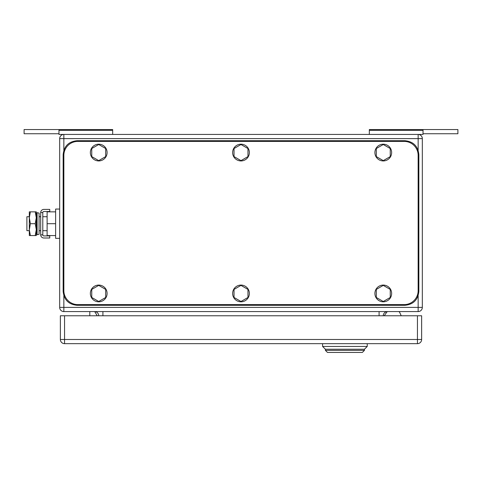 <?xml version="1.0" encoding="UTF-8"?>
<svg xmlns="http://www.w3.org/2000/svg" width="482" height="482" viewBox="0 0 482 482"><rect width="100%" height="100%" fill="white"/><g stroke="black" fill="none" stroke-linecap="round" stroke-linejoin="round"><path stroke-width="0.72" d="M423.027 133.737L457.9 133.737L457.9 129.55L369.326 129.55L369.326 134.436M423.027 129.55L423.027 134.436L418.147 134.436L418.147 150.3M369.326 130.339L423.027 130.339M112.674 130.339L58.973 130.339L58.973 129.55L112.674 129.55L112.674 134.436M58.973 130.339L58.973 134.436L63.853 134.436A4.187 4.187 0 0 0 59.672 138.617L59.672 307.396A4.187 4.187 0 0 0 63.853 311.577L63.853 307.396L59.672 307.396M58.973 133.737L24.1 133.737L24.1 129.55L58.973 129.55M89.797 311.577L89.797 315.764M94.707 311.583L97.219 315.764M399.656 312.384L401.229 315.764L399.656 312.384A1.398 1.398 0 0 0 398.391 311.577M386.763 312.173L384.25 315.764L386.763 312.173A1.398 1.398 0 0 1 387.908 311.577M59.672 138.617L63.853 138.617L63.853 134.436L418.147 134.436A4.187 4.187 0 0 1 422.328 138.617L422.328 307.396A4.187 4.187 0 0 1 418.147 311.577L63.853 311.577M383.274 315.764A4.187 4.187 0 0 1 387.462 311.577M94.538 311.577A4.187 4.187 0 0 1 98.726 315.764M327.483 352.45L325.386 350.354L364.446 350.354L362.35 352.45L327.483 352.45M367.236 343.66L367.236 346.45L364.446 349.239L325.386 349.239L364.446 349.239L364.446 350.354M322.597 343.66L322.597 346.45L325.386 349.239L325.386 350.354M367.236 346.45L322.597 346.45M64.552 315.764L64.552 339.479L60.364 339.479A4.187 4.187 0 0 0 64.552 343.66L417.448 343.66A4.187 4.187 0 0 0 421.636 339.479L417.448 339.479L417.448 343.66A4.187 4.187 0 0 0 421.636 339.479L421.636 315.764L417.448 315.764L417.448 339.479L64.552 339.479L64.552 343.66A4.187 4.187 0 0 1 60.364 339.479L60.364 315.764L417.448 315.764M98.726 160.62L105.697 156.596L105.697 148.54L98.726 144.516L91.749 148.54L91.749 156.596L98.726 160.62M107.094 152.565A8.369 8.369 0 0 1 98.726 160.934A8.369 8.369 0 0 1 90.357 152.565A8.369 8.369 0 0 1 98.726 144.196A8.369 8.369 0 0 1 107.094 152.565M241 160.62L247.977 156.596L247.977 148.54L241 144.516L234.023 148.54L234.023 156.596L241 160.62M249.369 152.565A8.369 8.369 0 0 1 241 160.934A8.369 8.369 0 0 1 232.631 152.565A8.369 8.369 0 0 1 241 144.196A8.369 8.369 0 0 1 249.369 152.565M383.274 160.62L390.251 156.596L390.251 148.54L383.274 144.516L376.303 148.54L376.303 156.596L383.274 160.62M391.643 152.565A8.369 8.369 0 0 1 383.274 160.934A8.369 8.369 0 0 1 374.906 152.565A8.369 8.369 0 0 1 383.274 144.196A8.369 8.369 0 0 1 391.643 152.565M98.726 301.497L105.697 297.472L105.697 289.423L98.726 285.392L91.749 289.423L91.749 297.472L98.726 301.497M107.094 293.448A8.369 8.369 0 0 1 98.726 301.816A8.369 8.369 0 0 1 90.357 293.448A8.369 8.369 0 0 1 98.726 285.079A8.369 8.369 0 0 1 107.094 293.448M241 301.497L247.977 297.472L247.977 289.423L241 285.392L234.023 289.423L234.023 297.472L241 301.497M249.369 293.448A8.369 8.369 0 0 1 241 301.816A8.369 8.369 0 0 1 232.631 293.448A8.369 8.369 0 0 1 241 285.079A8.369 8.369 0 0 1 249.369 293.448M383.274 301.497L390.251 297.472L390.251 289.423L383.274 285.392L376.303 289.423L376.303 297.472L383.274 301.497M391.643 293.448A8.369 8.369 0 0 1 383.274 301.816A8.369 8.369 0 0 1 374.906 293.448A8.369 8.369 0 0 1 383.274 285.079A8.369 8.369 0 0 1 391.643 293.448M63.154 154.656L63.154 291.357C63.986 299.828 68.631 304.473 77.102 305.305L404.898 305.305C413.369 304.473 418.014 299.828 418.846 291.357L418.846 154.656C418.014 146.185 413.369 141.539 404.898 140.708L77.102 140.708C68.631 141.539 63.986 146.185 63.154 154.656M77.801 141.407L404.199 141.407A13.948 13.948 0 0 1 418.147 155.355L418.147 290.658A13.948 13.948 0 0 1 404.199 304.606L77.801 304.606A13.948 13.948 0 0 1 63.853 290.658L63.853 155.355A13.948 13.948 0 0 1 77.801 141.407M29.318 216.731L26.89 216.731L26.89 230.679L29.318 230.679M55.623 235.559L47.116 235.559L47.116 211.845L55.623 211.845M59.672 209.055L55.623 209.055L55.623 223.702L47.116 223.702M55.623 223.702L55.623 238.349L59.672 238.349M30.372 211.845L29.318 217.774L29.318 211.845L36.289 211.845L36.289 235.559L29.318 235.559L29.318 217.774L30.372 223.702L29.318 229.872L30.372 235.559M30.372 223.702L35.228 223.702L36.289 229.631L35.228 235.559M35.228 211.845L36.289 217.774L35.228 223.702M49.767 238L49.767 235.909L43.85 235.909A1.06 1.06 0 0 1 42.79 234.848L40.699 234.848A3.151 3.151 0 0 0 43.85 238L49.767 238M42.79 212.562A1.06 1.06 0 0 1 43.85 211.502L49.767 211.502L49.767 209.405L43.85 209.405A3.151 3.151 0 0 0 40.699 212.562L42.79 212.562L42.79 234.848M40.699 212.562L40.699 234.848M39.078 233.011L39.078 234.312L37.102 234.722L37.102 212.683L39.078 213.098L39.078 233.011M37.102 212.683L36.427 215.9L36.427 231.511L37.102 234.722M379.093 311.577L379.093 315.764M102.907 315.764L102.907 311.577M63.853 150.3L63.853 138.617L422.328 138.617M418.147 311.577L418.147 307.396L63.853 307.396L63.853 295.713M422.328 307.396L418.147 307.396L418.147 295.713M39.078 216.731L40.699 216.731M42.79 216.731L47.116 216.731M39.078 230.679L40.699 230.679M42.79 230.679L47.116 230.679"/></g></svg>
